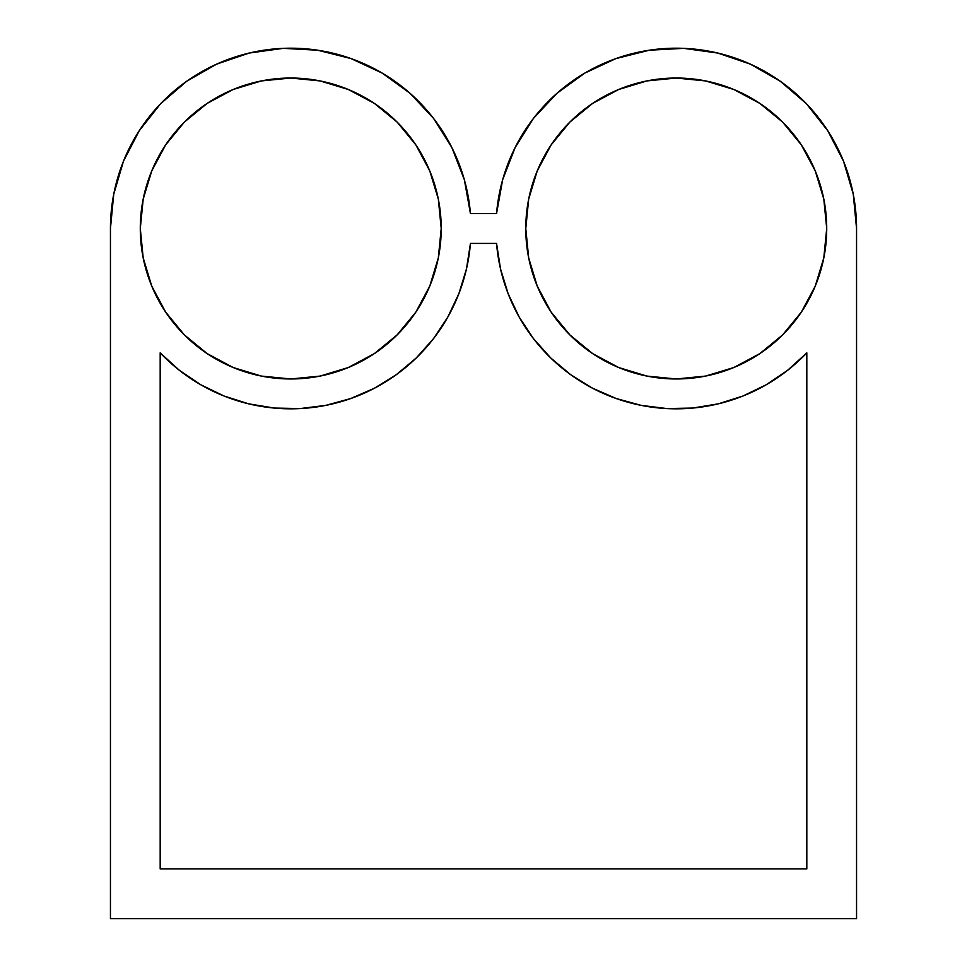 <?xml version="1.0" encoding="UTF-8"?>
<svg xmlns="http://www.w3.org/2000/svg" width="967" height="967" viewBox="0 0 967 967"><rect width="100%" height="100%" fill="white"/><g stroke="black" fill="none" stroke-linecap="round" stroke-linejoin="round"><path stroke-width="1.45" d="M261.404 80.926L290.753 78.037L320.113 80.926L348.338 89.496L374.35 103.396L397.147 122.108L415.858 144.905L429.771 170.929L438.329 199.154L441.218 228.502A150.465 150.465 0 0 1 290.753 378.967A150.465 150.465 0 0 1 140.288 228.502L143.189 199.154L151.746 170.929L165.647 144.905L184.359 122.108L207.168 103.396L233.18 89.496L261.404 80.926L290.753 78.037L320.113 80.926L348.338 89.496L374.35 103.396L397.147 122.108L415.858 144.905L429.771 170.929L438.329 199.154L441.218 228.502L438.329 257.863L429.771 286.087L415.858 312.099L397.147 334.896L374.35 353.608L348.338 367.52L320.113 376.078L290.753 378.967L261.404 376.078L233.18 367.52L207.168 353.608L184.359 334.896L165.647 312.099L151.746 286.087L143.189 257.863L140.288 228.502L143.189 199.154M815.254 170.929L823.811 199.154L826.712 228.502A150.465 150.465 0 0 1 676.247 378.967A150.465 150.465 0 0 1 525.782 228.502L528.671 199.154L537.229 170.929L551.142 144.905L569.853 122.108L592.65 103.396L618.662 89.496L646.887 80.926L676.247 78.037L705.596 80.926L733.82 89.496L759.832 103.396L782.641 122.108L801.353 144.905L815.254 170.929L823.811 199.154L826.712 228.502L823.811 257.863L815.254 286.087L801.353 312.099L782.641 334.896L759.832 353.608L733.82 367.52L705.596 376.078L676.247 378.967L646.887 376.078L618.662 367.52L592.65 353.608L569.853 334.896L551.142 312.099L537.229 286.087L528.671 257.863L525.782 228.502L528.671 199.154L537.229 170.929L551.142 144.905L569.853 122.108L592.65 103.396L618.662 89.496M533.397 118.47L515.097 147.613L502.659 179.705L496.555 213.586A180.309 180.309 0 0 1 683.705 48.35A180.309 180.309 0 0 1 856.557 228.502L853.269 194.246L843.538 161.235L827.704 130.666L806.357 103.674L780.26 81.228L750.392 64.148L717.804 53.052L683.705 48.35L649.341 50.211L615.955 58.576L584.769 73.117L556.907 93.34L533.397 118.47L515.097 147.613L502.659 179.705L496.555 213.586L470.445 213.586L464.341 179.705L451.903 147.613L433.603 118.47L410.093 93.34L382.231 73.117L351.045 58.576L317.66 50.211L283.295 48.35L249.196 53.052L216.608 64.148L186.74 81.228L160.643 103.674L139.296 130.666L123.462 161.235L113.731 194.246L110.443 228.502L110.443 918.65L856.557 918.65L856.557 228.502L853.269 194.246L843.538 161.235M160.184 352.858L160.184 868.91L160.184 352.858L179.33 370.264L200.761 384.745L224.054 396.023L248.712 403.843L274.241 408.05L300.108 408.57L325.782 405.378L350.731 398.549L374.447 388.214L396.446 374.592L416.257 357.959L433.494 338.668L447.794 317.103L458.854 293.714L466.457 268.983L470.445 243.43L496.555 243.43L500.543 268.983L508.146 293.714L519.206 317.103L533.506 338.668L550.743 357.959L570.554 374.592L592.553 388.214L616.269 398.549L641.218 405.378L666.892 408.57L692.759 408.05L718.288 403.843L742.946 396.023L766.239 384.745L787.67 370.264L806.816 352.858L806.816 868.91L160.184 868.91L806.816 868.91L806.816 352.858A180.309 180.309 0 0 1 496.555 243.43L470.445 243.43A180.309 180.309 0 0 1 160.184 352.858L179.33 370.264L200.761 384.745L224.054 396.023M464.341 179.705L451.903 147.613M433.603 118.47L410.093 93.34L382.231 73.117L351.045 58.576M317.66 50.211L283.295 48.35L249.196 53.052L216.608 64.148M780.26 81.228L750.392 64.148L717.804 53.052L683.705 48.35M584.769 73.117L556.907 93.34M646.887 80.926L676.247 78.037L705.596 80.926L733.82 89.496L759.832 103.396L782.641 122.108L801.353 144.905M537.229 286.087L528.671 257.863L525.782 228.502A150.465 150.465 0 0 1 676.247 78.037A150.465 150.465 0 0 1 826.712 228.502L823.811 257.863L815.254 286.087L801.353 312.099L782.641 334.896L759.832 353.608L733.82 367.52M705.596 376.078L676.247 378.967L646.887 376.078L618.662 367.52L592.65 353.608L569.853 334.896L551.142 312.099M533.506 338.668L550.743 357.959L570.554 374.592M641.218 405.378L666.892 408.57L692.759 408.05L718.288 403.843L742.946 396.023L766.239 384.745L787.67 370.264L806.816 352.858M300.108 408.57L325.782 405.378M350.731 398.549L374.447 388.214L396.446 374.592L416.257 357.959L433.494 338.668M447.794 317.103L458.854 293.714L466.457 268.983L470.445 243.43M151.746 170.929L165.647 144.905L184.359 122.108L207.168 103.396L233.18 89.496M165.647 312.099L151.746 286.087L143.189 257.863L140.288 228.502A150.465 150.465 0 0 1 290.753 78.037A150.465 150.465 0 0 1 441.218 228.502L438.329 257.863M429.771 286.087L415.858 312.099L397.147 334.896M320.113 376.078L290.753 378.967L261.404 376.078L233.18 367.52M496.555 213.586L470.445 213.586A180.309 180.309 0 0 0 283.295 48.35A180.309 180.309 0 0 0 110.443 228.502L110.443 918.65L856.557 918.65L856.557 228.502"/></g></svg>
